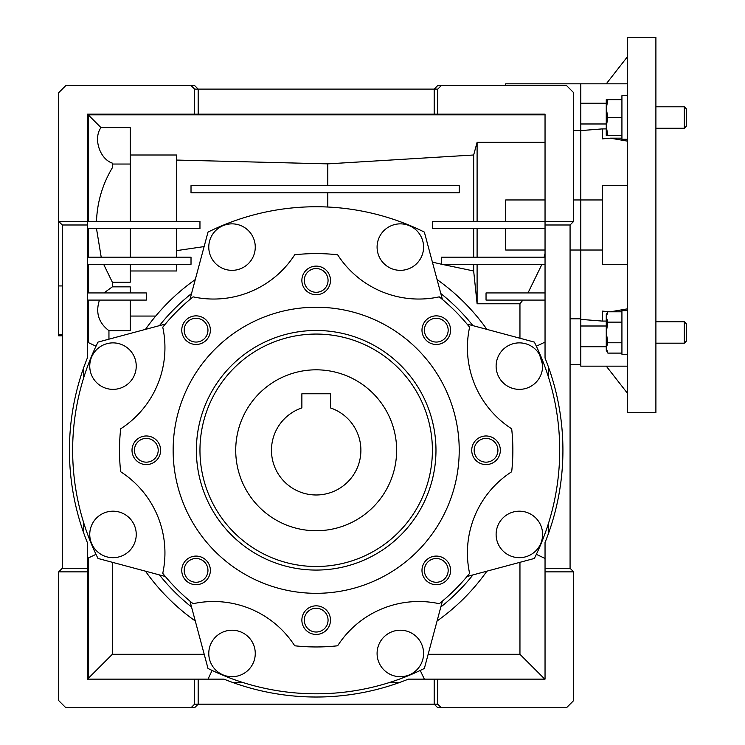 <?xml version="1.0" encoding="UTF-8"?>
<svg xmlns="http://www.w3.org/2000/svg" width="745" height="745" viewBox="0 0 745 745"><rect width="100%" height="100%" fill="white"/><g stroke="black" fill="none" stroke-linecap="round" stroke-linejoin="round"><path stroke-width="1.12" d="M235.718 450.278A80.46 80.46 0 0 1 316.178 369.818A80.46 80.46 0 0 1 396.638 450.278A80.46 80.46 0 0 1 316.178 530.738A80.46 80.46 0 0 1 235.718 450.278M316.178 393.779L301.874 393.779L301.874 407.925A44.7 44.7 0 0 0 316.178 494.978A44.7 44.7 0 0 0 330.482 407.925L330.482 393.779L302.461 393.779M330.482 401.9L330.482 393.779M301.874 393.779L301.874 401.9M606.262 346.732L580.802 346.732L580.802 83.822L505.706 83.822L505.706 85.526M606.262 123.977L580.802 123.977L580.802 130.599L573.65 130.599M627.29 141.103L610.257 138.16L602.258 138.887L602.258 128.904L580.802 130.599L580.802 250.022L570.074 250.022M602.258 199.958L573.65 199.958M62.282 335.846L58.706 335.846L58.706 285.94L62.282 285.94M58.706 334.728L62.282 334.728M545.042 199.958L505.706 199.958L505.706 221.414M434.186 679.142L408.39 679.142A246.744 246.744 0 0 1 223.966 679.142L198.17 679.142L198.17 704.174L194.594 707.75L191.018 707.75L194.594 704.174L437.762 704.174L441.338 707.75L437.762 707.75L434.186 704.174L434.186 679.142L545.042 679.142L545.042 542.49A246.744 246.744 0 0 0 545.042 358.066L545.042 221.414L432.398 221.414L432.398 228.566L545.042 228.566M400.335 270.342A23.244 23.244 0 0 1 377.091 247.098A23.244 23.244 0 0 1 400.335 223.854A23.244 23.244 0 0 1 423.579 247.098A23.244 23.244 0 0 1 400.335 270.342M232.021 270.342A23.244 23.244 0 0 1 208.777 247.098A23.244 23.244 0 0 1 232.021 223.854A23.244 23.244 0 0 1 255.265 247.098A23.244 23.244 0 0 1 232.021 270.342M189.956 299.443L208.004 232.095A243.522 243.522 0 0 1 424.352 232.095L442.4 299.443M519.358 557.679A23.244 23.244 0 0 1 496.114 534.435A23.244 23.244 0 0 1 519.358 511.191A23.244 23.244 0 0 1 542.602 534.435A23.244 23.244 0 0 1 519.358 557.679M519.358 389.365A23.244 23.244 0 0 1 496.114 366.121A23.244 23.244 0 0 1 519.358 342.877A23.244 23.244 0 0 1 542.602 366.121A23.244 23.244 0 0 1 519.358 389.365M232.021 676.702A23.244 23.244 0 0 1 208.777 653.458A23.244 23.244 0 0 1 232.021 630.214A23.244 23.244 0 0 1 255.265 653.458A23.244 23.244 0 0 1 232.021 676.702M400.335 676.702A23.244 23.244 0 0 1 377.091 653.458A23.244 23.244 0 0 1 400.335 630.214A23.244 23.244 0 0 1 423.579 653.458A23.244 23.244 0 0 1 400.335 676.702M112.998 557.679A23.244 23.244 0 0 1 89.754 534.435A23.244 23.244 0 0 1 112.998 511.191A23.244 23.244 0 0 1 136.242 534.435A23.244 23.244 0 0 1 112.998 557.679M112.998 389.365A23.244 23.244 0 0 1 89.754 366.121A23.244 23.244 0 0 1 112.998 342.877A23.244 23.244 0 0 1 136.242 366.121A23.244 23.244 0 0 1 112.998 389.365M146.318 462.161A11.883 11.883 0 0 0 158.201 450.278A11.883 11.883 0 0 0 146.318 438.395A11.883 11.883 0 0 0 134.435 450.278A11.883 11.883 0 0 0 146.318 462.161M196.065 582.273A11.883 11.883 0 0 0 207.957 570.391A11.883 11.883 0 0 0 196.065 558.499A11.883 11.883 0 0 0 184.183 570.391A11.883 11.883 0 0 0 196.065 582.273M316.178 632.021A11.883 11.883 0 0 0 328.061 620.138A11.883 11.883 0 0 0 316.178 608.255A11.883 11.883 0 0 0 304.295 620.138A11.883 11.883 0 0 0 316.178 632.021M436.291 582.273A11.883 11.883 0 0 0 448.173 570.391A11.883 11.883 0 0 0 436.291 558.499A11.883 11.883 0 0 0 424.399 570.391A11.883 11.883 0 0 0 436.291 582.273M486.038 462.161A11.883 11.883 0 0 0 497.921 450.278A11.883 11.883 0 0 0 486.038 438.395A11.883 11.883 0 0 0 474.155 450.278A11.883 11.883 0 0 0 486.038 462.161M436.291 342.057A11.883 11.883 0 0 0 448.173 330.165A11.883 11.883 0 0 0 436.291 318.283A11.883 11.883 0 0 0 424.399 330.165A11.883 11.883 0 0 0 436.291 342.057M316.178 292.301A11.883 11.883 0 0 0 328.061 280.418A11.883 11.883 0 0 0 316.178 268.535A11.883 11.883 0 0 0 304.295 280.418A11.883 11.883 0 0 0 316.178 292.301M196.065 342.057A11.883 11.883 0 0 0 207.957 330.165A11.883 11.883 0 0 0 196.065 318.283A11.883 11.883 0 0 0 184.183 330.165A11.883 11.883 0 0 0 196.065 342.057M193.113 296.855A96.552 96.552 0 0 0 294.713 254.771A196.68 196.68 0 0 1 337.643 254.771A96.552 96.552 0 0 0 439.243 296.855A196.68 196.68 0 0 1 469.601 327.213A96.552 96.552 0 0 0 511.685 428.813A196.68 196.68 0 0 1 511.685 471.743A96.552 96.552 0 0 0 469.601 573.343A196.68 196.68 0 0 1 439.243 603.701A96.552 96.552 0 0 0 337.643 645.785A196.68 196.68 0 0 1 294.713 645.785A96.552 96.552 0 0 0 193.113 603.701A196.68 196.68 0 0 1 162.755 573.343A96.552 96.552 0 0 0 120.671 471.743A196.68 196.68 0 0 1 120.671 428.813A96.552 96.552 0 0 0 162.755 327.213A196.68 196.68 0 0 1 193.113 296.855M146.318 464.582A14.304 14.304 0 0 0 160.622 450.278A14.304 14.304 0 0 0 146.318 435.974A14.304 14.304 0 0 0 132.014 450.278A14.304 14.304 0 0 0 146.318 464.582M196.065 584.695A14.304 14.304 0 0 0 210.369 570.391A14.304 14.304 0 0 0 196.065 556.087A14.304 14.304 0 0 0 181.761 570.391A14.304 14.304 0 0 0 196.065 584.695M316.178 634.442A14.304 14.304 0 0 0 330.482 620.138A14.304 14.304 0 0 0 316.178 605.834A14.304 14.304 0 0 0 301.874 620.138A14.304 14.304 0 0 0 316.178 634.442M436.291 584.695A14.304 14.304 0 0 0 450.595 570.391A14.304 14.304 0 0 0 436.291 556.087A14.304 14.304 0 0 0 421.987 570.391A14.304 14.304 0 0 0 436.291 584.695M486.038 464.582A14.304 14.304 0 0 0 500.342 450.278A14.304 14.304 0 0 0 486.038 435.974A14.304 14.304 0 0 0 471.734 450.278A14.304 14.304 0 0 0 486.038 464.582M436.291 344.469A14.304 14.304 0 0 0 450.595 330.165A14.304 14.304 0 0 0 436.291 315.861A14.304 14.304 0 0 0 421.987 330.165A14.304 14.304 0 0 0 436.291 344.469M316.178 294.722A14.304 14.304 0 0 0 330.482 280.418A14.304 14.304 0 0 0 316.178 266.114A14.304 14.304 0 0 0 301.874 280.418A14.304 14.304 0 0 0 316.178 294.722M196.065 344.469A14.304 14.304 0 0 0 210.369 330.165A14.304 14.304 0 0 0 196.065 315.861A14.304 14.304 0 0 0 181.761 330.165A14.304 14.304 0 0 0 196.065 344.469M316.178 593.318A143.04 143.04 0 0 1 173.138 450.278A143.04 143.04 0 0 1 316.178 307.238A143.04 143.04 0 0 1 459.218 450.278A143.04 143.04 0 0 1 316.178 593.318M316.178 330.482A119.796 119.796 0 0 1 435.974 450.278A119.796 119.796 0 0 1 316.178 570.074A119.796 119.796 0 0 1 196.382 450.278A119.796 119.796 0 0 1 316.178 330.482M316.178 566.498A116.22 116.22 0 0 0 432.398 450.278A116.22 116.22 0 0 0 316.178 334.058A116.22 116.22 0 0 0 199.958 450.278A116.22 116.22 0 0 0 316.178 566.498M539.594 354.676L542.556 364.603M570.074 318.804L580.802 318.804L580.802 250.022L602.258 250.022M441.338 85.526L566.498 85.526L573.65 92.678L573.65 221.414L545.042 221.414L545.042 114.134L434.186 114.134L434.186 89.102L437.762 85.526L441.338 85.526L437.762 89.102L194.594 89.102L191.018 85.526L194.594 85.526L198.17 89.102L198.17 114.134L87.314 114.134L87.314 358.066A246.744 246.744 0 0 0 87.314 542.49L87.314 679.142L194.594 679.142L194.594 704.174M573.65 221.414L570.074 224.99L570.074 568.286L573.65 571.862L573.65 700.598L566.498 707.75L441.338 707.75M96.487 221.414C97.204 202.174 102.484 184.294 112.346 167.765L112.346 163.127C99.69 159.011 93.069 138.319 100.985 127.618L130.226 127.618L130.226 164.04L112.346 164.04M87.314 568.286L62.282 568.286L58.706 571.862L87.314 571.862M130.226 257.174L130.226 228.566M191.018 185.654L191.018 192.806L459.218 192.806L459.218 185.654L191.018 185.654M58.706 285.94L58.706 92.678L65.858 85.526L191.018 85.526M62.282 568.286L62.282 224.99L58.706 221.414L199.958 221.414L199.958 228.566L87.314 228.566M545.042 300.086L486.038 300.086L486.038 292.934L545.042 292.934M545.042 264.326L441.338 264.326L441.338 257.174L545.042 257.174M505.706 228.566L505.706 250.022L545.042 250.022M473.662 257.174L473.662 228.566M477.098 228.566L477.098 257.174M130.226 221.414L130.226 164.04M473.662 221.414L473.662 154.997L477.098 142.332L477.098 221.414M437.762 114.134L437.762 89.102M545.042 224.99L570.074 224.99M545.042 571.862L573.65 571.862M570.074 568.286L545.042 568.286M437.762 704.174L437.762 679.142M176.714 221.414L176.714 154.997L130.226 154.997M545.042 114.851L88.208 114.851L88.208 221.414M88.208 114.851L100.985 127.618M434.186 114.134L198.17 114.134M194.594 89.102L194.594 114.134M191.018 707.75L65.858 707.75L58.706 700.598L58.706 571.862M198.17 679.142L194.594 679.142M62.282 224.99L87.314 224.99M130.226 292.934L130.226 286.853L112.346 286.853L103.993 292.934M88.208 264.326L88.208 292.934M112.346 286.853L112.346 282.215L130.226 282.215L130.226 264.326M103.648 264.326L112.346 282.215M88.208 228.566L88.208 257.174M96.487 228.566L101.208 257.174M176.714 257.174L176.714 228.566M441.934 264.326L473.662 270.975L477.098 303.774L519.954 303.774L522.897 300.086M473.662 264.326L473.662 270.975M477.098 264.326L477.098 303.774M527.991 292.934L541.941 264.326M327.8 185.654L327.8 163.863L473.662 154.997M327.8 207.026L327.8 192.806M432.398 262.138L441.338 264.196M544.111 257.174L545.042 253.514M477.098 142.332L545.042 142.332M327.8 163.863L176.714 160.063M519.954 303.774L519.954 338.249M519.954 562.307L519.954 654.287L544.809 679.142M519.954 654.287L428.151 654.287M204.204 654.287L112.346 654.287L112.346 562.298M88.208 558.033L88.208 678.425L112.346 654.287M88.208 678.425L87.314 678.425M88.208 300.086L88.208 342.523M87.314 300.086L146.318 300.086L146.318 292.934L87.314 292.934M87.314 264.326L191.018 264.326L191.018 257.174L87.314 257.174M130.226 270.975L176.714 270.975L176.714 264.326M108.947 339.171L108.947 330.696L130.226 330.696L130.226 300.086M108.947 330.696C98.536 322.734 95.379 312.537 99.467 300.086M130.226 316.057L155.724 316.057M176.714 250.618L204.121 246.586M545.042 558.452L536.353 554.345M548.618 522.915L548.618 533.066M548.618 367.49L548.618 377.64M536.353 346.211L545.042 342.104M208.004 679.142L212.111 670.453M243.54 682.718L233.39 682.718M398.966 682.718L388.815 682.718M420.245 670.453L424.352 679.142M87.314 342.104L96.003 346.211M83.738 377.64L83.738 367.49M83.738 533.066L83.738 522.915M96.003 554.345L87.314 558.452M486.904 329.392A209.196 209.196 0 0 0 437.064 279.552M437.064 621.004A209.196 209.196 0 0 0 486.904 571.164M145.452 571.164A209.196 209.196 0 0 0 195.292 621.004M195.292 279.552A209.196 209.196 0 0 0 145.452 329.392M159.439 325.639A200.256 200.256 0 0 1 191.54 293.539M440.817 293.539A200.256 200.256 0 0 1 472.917 325.639M467.013 324.056L534.361 342.104A243.522 243.522 0 0 1 534.361 558.452L467.013 576.5M472.917 574.917A200.256 200.256 0 0 1 440.817 607.017M442.4 601.113L424.352 668.461A243.522 243.522 0 0 1 208.004 668.461L189.956 601.113M191.54 607.017A200.256 200.256 0 0 1 159.439 574.917M165.343 576.5L97.995 558.452A243.522 243.522 0 0 1 97.995 342.104L165.343 324.056M655.898 224.99L655.898 37.25L627.29 37.25L627.29 412.73L655.898 412.73L655.898 224.99M627.29 185.654L602.258 185.654L602.258 264.326L627.29 264.326M580.802 346.732L580.802 366.158L606.272 366.158L627.29 393.062M627.29 83.822L580.802 83.822L580.802 103.248L606.262 103.248M627.29 56.918L606.272 83.822M580.802 326.003L606.262 326.003M580.802 319.382L602.258 321.076L602.258 311.093L610.257 311.82L627.29 308.877M606.262 321.076L602.258 321.076M606.262 128.904L602.258 128.904M621.926 138.16L610.257 138.16M627.29 354.266L621.926 354.266L621.926 310.646L627.29 310.646M627.29 139.268L621.926 139.268L621.926 95.714L627.29 95.714M684.31 321.728L684.31 343.184L686.294 341.201L686.294 323.712L684.31 321.728L655.898 321.728M606.262 347.943L606.262 350.336L607.864 353.102L606.262 347.943L607.864 342.774L606.262 332.456L607.864 322.129L606.262 316.97L607.864 311.81L606.262 316.97L606.262 347.943L607.864 353.102L621.926 353.102M621.926 342.774L607.864 342.774M621.926 311.81L607.864 311.81L606.262 314.576L606.262 316.97M621.926 322.129L607.864 322.129M686.294 126.268L684.31 128.252L686.294 126.268L686.294 108.779L684.31 106.796L655.898 106.796M684.31 128.252L655.898 128.252L684.31 128.252L684.31 106.796M607.864 117.524L606.262 108.584L607.864 99.644L606.262 99.644L606.262 126.464L607.864 117.524L621.926 117.524M621.926 99.644L607.864 99.644M607.864 135.404L606.262 126.464L606.262 135.404L621.926 135.404M580.802 364.603L570.074 364.603M627.29 366.158L580.802 366.158M684.31 343.184L655.898 343.184"/></g></svg>
